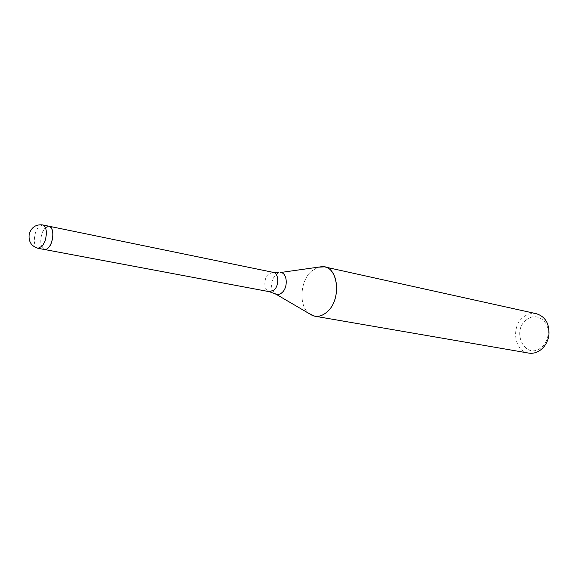 <?xml version="1.0" encoding="UTF-8"?>
<svg xmlns="http://www.w3.org/2000/svg" width="578" height="578" viewBox="0 0 578 578"><rect width="100%" height="100%" fill="white"/><g stroke="black" fill="none" stroke-linecap="round" stroke-linejoin="round"><path stroke-width="0.43" stroke-dasharray="2.89 2.17" d="M44.6 249.53L44.535 249.523C40.539 247.341 39.723 241.951 42.086 233.346C44.029 228.397 46.377 226.034 49.116 226.251L44.636 228.592C39.571 234.415 39.47 249.024 44.535 249.523L48.899 247.254M311.354 271.241C300.069 281.06 298.595 305.567 308.927 313.442C298.595 305.56 300.069 281.06 311.354 271.241L318.023 267.202L311.354 271.241M536.449 313.724C532.013 312.835 527.822 313.854 523.87 316.766C510.714 325.819 513.936 351.279 528.704 353.093M526.804 319.591C510.742 330.674 524.875 360.202 540.806 347.92C544.136 345.42 546.398 341.974 547.597 337.574L548.052 335.24C550.4 321.512 536.435 311.564 526.804 319.591M273.235 272.368L268.445 274.095C263.185 278.733 263.85 291.037 269.435 291.702M278.748 272.722L275.655 274.572C270.54 281.486 270.215 287.779 274.666 293.458M42.664 224.921L38.191 227.284L35.648 232.067C33.278 240.708 34.088 246.127 38.061 248.309M548.052 335.24L548.905 335.182M547.597 337.574L548.363 337.942"/><path stroke-width="0.87" d="M314.743 316.188L308.927 313.442L312.669 315.631C317.438 317.264 322.177 316.079 326.895 312.077C341.071 300.676 339.156 268.914 324.446 266.863L318.023 267.202L322.314 266.595C338.397 265.829 342.089 299.881 326.895 312.077C322.958 315.472 318.904 316.838 314.743 316.188L528.704 353.093C532.764 353.736 536.644 352.761 540.336 350.152C544.266 347.212 546.94 343.144 548.363 337.942L548.905 335.182C549.591 323.817 545.444 316.665 536.449 313.724L324.446 266.863M48.899 247.254C54.021 241.503 54.137 226.757 49.116 226.251C53.075 228.447 53.87 233.852 51.5 242.471C49.549 247.37 47.23 249.718 44.535 249.523L38.061 248.309L42.411 246.026L45.005 241.207C47.382 232.551 46.601 227.118 42.664 224.921C36.024 224.206 31.559 227.176 29.261 233.823C28.228 241.366 31.161 246.192 38.061 248.309M44.6 249.53L269.435 291.702L274.088 290.012C279.391 285.445 278.762 273.069 273.235 272.368L278.748 272.722M274.666 293.458L276.074 294.245C278.105 294.91 280.113 294.346 282.107 292.555C288.494 287.114 287.136 272.289 280.344 272.534L322.314 266.595M269.435 291.702L276.074 294.245L312.669 315.631M49.181 226.265L273.235 272.368M42.664 224.921L49.116 226.251"/></g></svg>

